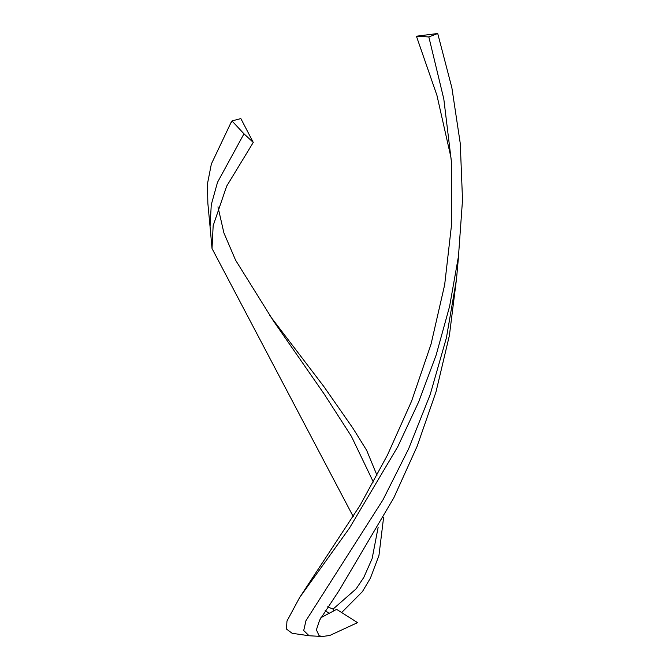 <?xml version="1.0" encoding="UTF-8"?>
<svg xmlns="http://www.w3.org/2000/svg" width="670" height="670" viewBox="0 0 670 670"><rect width="100%" height="100%" fill="white"/><g stroke="black" fill="none" stroke-linecap="round" stroke-linejoin="round"><path stroke-width="1" d="M416.43 36.214L428.842 36.942L443.808 98.993L451.521 162.684L450.893 157.165L436.957 95.425L416.43 36.214L437.719 33.5L428.842 36.942M456.664 277.682L449.386 335.544L435.969 392.017L417.117 446.312L393.851 497.768L339.238 590.32L319.632 620.127L316.408 629.808L319.104 635.755L322.329 636.5L329.791 635.47L357.554 622.639L336.625 609.365L320.913 617.665M322.329 636.5L309.088 635.755L292.154 633.301L286.467 629.055L286.969 621.056L299.624 597.548L360.175 505.188L387.478 455.014L411.581 401.154L431.044 344.171L444.662 284.825L451.63 223.998L451.521 162.684M309.088 635.755L303.711 630.545L305.972 620.638L382.98 499.837L408.616 448.841L430.165 394.63L446.421 337.822L456.488 279.214L458.724 254.324M299.624 597.548L349.388 528.228L397.762 446.722L418.633 401.992L436.153 355.041L449.62 306.282L458.481 256.233L462.518 199.928L460.273 143.514L451.873 87.778L437.719 33.5M353.299 516.687L212.022 248.511L210.062 226.736L211.268 204.744L217.516 182.307L243.972 133.816L232.088 121.044L231.837 121.555L232.122 120.885L231.569 121.94M231.661 121.89L231.401 122.392M232.122 120.885L240.857 118.59L253.268 142.425L226.686 186.118L213.161 225.681L212.022 248.511M327.638 606.844L333.074 609.097L356.155 588.83L363.802 577.423L372.118 558.646L378.14 527.332M373.341 482.023L351.449 436.43L324.422 394.404L273.427 320.905L235.58 260.169L223.906 232.925L217.951 206.846M333.074 609.097L333.493 611.065M341.641 612.548L362.411 591.644L370.426 578.118L378.96 555.43L383.6 517.408M376.984 475.298L366.641 450.282L352.797 428.029L323.987 386.716L269.474 315.16M210.062 226.736L207.851 203.295L207.482 183.739L211.36 163.991L231.192 122.183M325.176 610.546L329.171 613.393M243.972 133.816L253.268 142.425M231.82 121.781L231.72 122.275"/></g></svg>
